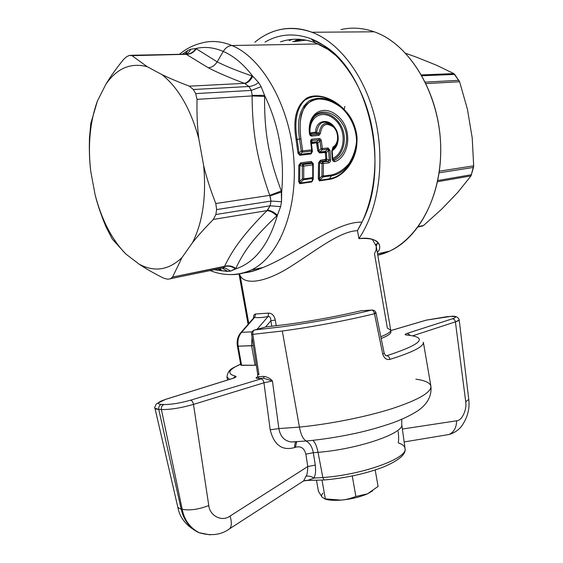 <?xml version="1.0" encoding="UTF-8"?>
<svg xmlns="http://www.w3.org/2000/svg" width="563" height="563" viewBox="0 0 563 563"><rect width="100%" height="100%" fill="white"/><g stroke="black" fill="none" stroke-linecap="round" stroke-linejoin="round"><path stroke-width="0.84" d="M335.893 129.363C329.819 117.681 315.744 119.349 315.625 132.157L310.312 132.896L310.009 132.523C309.122 115.626 323.655 108.8 335.33 120.025C347.272 130.75 344.788 153.65 332.705 158.316C344.781 153.65 347.28 130.75 335.33 120.025C323.655 108.793 309.129 115.626 310.009 132.523L310.312 132.896L315.625 132.157C315.744 119.342 329.827 117.681 335.893 129.37M332.191 150.729C336.16 148.189 338.166 143.917 338.208 137.921C338.166 143.917 336.16 148.182 332.191 150.729M332.93 159.519L333.014 159.491C343.564 155.529 348.216 137.344 340.446 124.768C332.909 112.023 317.49 109.159 312.162 119.757L310.91 122.678M316.666 132.305L315.625 132.157L316.666 132.305L315.949 133.206L315.456 132.382L315.949 133.206L310.804 133.72L310.312 132.896L310.804 133.72L309.946 133.262L310.804 133.72L311.163 134.93L310.804 133.72L315.949 133.206L318.327 134.198L311.163 134.93L318.327 134.198L315.949 133.206L316.666 132.305L319.024 133.199L316.666 132.305C318.581 121.904 323.788 119.56 332.297 125.282C323.788 119.56 318.581 121.904 316.666 132.305M332.226 149.885L335.801 146.232L337.047 143.495L335.801 146.232L332.226 149.885M310.361 134.691L310.065 134.093L311.163 134.93L311.832 136.077L311.163 134.93M337.061 143.459L336.378 144.79C340.115 138.765 337.202 129.631 334.373 127.259C326.23 120.637 321.107 122.621 319.024 133.199C321.107 122.621 326.23 120.637 334.373 127.259C338.623 133.058 339.285 138.899 336.378 144.79L333.071 148.055L333.092 146.887C338.799 143.938 339.215 132.495 333.5 127.111C326.336 122.171 321.98 124.247 320.424 133.34L318.996 135.338L311.832 136.077C310.438 136.007 309.636 135.05 309.404 133.22C307.257 112.67 323.894 103.296 338.264 116.492C352.91 128.969 349.602 156.556 334.95 161.658C333.289 161.757 332.381 160.729 332.24 158.562L331.748 151.25L333.092 146.887L332.353 149.216L336.378 144.79L337.744 141.496M334.077 160.23L333.014 159.491L334.077 160.23C345.302 156.338 350.988 137.189 342.501 123.973C334.246 110.728 317.996 107.913 312.521 118.68C317.996 107.913 334.246 110.721 342.501 123.973C350.988 137.189 345.309 156.338 334.077 160.23L334.95 161.658C349.609 156.556 352.902 128.976 338.264 116.492C323.901 103.296 307.25 112.67 309.404 133.22L310.065 134.093L309.953 133.445C309.58 127.527 310.438 122.607 312.521 118.68C310.431 122.664 309.573 127.576 309.939 133.41M310.558 124.064L312.395 118.906M333.183 159.998L332.712 158.449L332.261 158.562M332.712 158.456L332.219 151.18L331.783 151.187M319.024 133.199L318.327 134.198L318.996 135.338L320.424 133.34L319.024 133.199L320.424 133.34C321.98 124.247 326.336 122.171 333.5 127.111C339.215 132.495 338.799 143.938 333.092 146.887L331.748 151.25L332.24 158.562C332.381 160.722 333.289 161.757 334.95 161.658M310.685 142.01L310.656 142.017C310.48 140.412 310.966 139.476 312.113 139.209L319.108 138.47C320.298 138.491 321.051 139.286 321.36 140.856L322.367 148.597L328.004 147.942L329.981 150.342L330.629 159.962C330.453 161.778 329.777 162.742 328.602 162.862L323.394 163.537L323.303 176.106L323.394 163.537L328.602 162.862C329.777 162.742 330.453 161.778 330.629 159.962L329.981 150.342L328.004 147.942L322.367 148.597L321.36 140.856C321.051 139.286 320.298 138.491 319.108 138.47L312.113 139.209C310.966 139.476 310.48 140.405 310.656 142.017L311.691 149.828L302.655 150.87L300.923 138.794C299.706 129.821 299.861 121.636 301.388 114.24C303.738 107.716 307.468 103.008 312.578 100.123C321.149 97.315 332.071 100.221 341.671 107.864C350.777 116.379 356.435 128.638 356.562 141.503C355.633 149.948 353.015 157.45 348.687 164.002C343.648 169.674 337.997 173.313 331.727 174.917L321.966 176.128L322.022 163.622L322.683 162.038L327.898 161.37L329.271 160.054L328.609 150.483L327.757 149.181L322.12 149.835L320.98 148.752L319.974 141.053L318.876 139.849L311.888 140.595L311.149 141.348L312.198 149.765L311.445 151.081L302.415 152.13L301.233 151.032L299.509 139.012L300.923 138.794L302.655 150.87L301.233 151.032L302.655 150.87L302.415 152.13L302.655 150.87L311.691 149.828L311.445 151.081L311.691 149.828L312.198 149.765L311.691 149.828L310.656 142.017L311.17 141.989L312.198 149.765L311.135 141.594M309.404 133.22C309.629 135.057 310.438 136.007 311.832 136.077L318.996 135.338M312.113 139.209L311.888 140.595L312.113 139.209M319.108 138.47L318.876 139.849L316.716 141.763L311.276 142.685L311.803 142.298L311.888 140.595L311.803 142.298L316.716 141.763L318.876 139.849L311.888 140.595M321.36 140.856L319.974 141.053L321.36 140.856M322.367 148.597L320.98 148.752L322.367 148.597L322.12 149.835L322.367 148.597M328.004 147.942L327.757 149.181L325.323 151.37L319.664 152.038L318.792 150.722L317.856 142.911L316.716 141.763L317.856 142.911L319.974 141.053L317.856 142.911L318.792 150.722L320.98 148.752L318.792 150.722L319.664 152.038L322.12 149.835L319.664 152.038L325.323 151.37L327.757 149.181L322.12 149.835L320.98 148.752L319.974 141.053M329.981 150.342L328.609 150.483L329.981 150.342M330.629 159.962L329.271 160.054L330.629 159.962M323.394 163.537L322.683 162.038L323.394 163.537L319.566 162.784L320.847 161.426L326.076 160.758L326.829 159.245L326.399 152.453L325.323 151.37L326.399 152.453L328.609 150.483L326.399 152.453L326.829 159.245L329.271 160.054L326.829 159.245L326.076 160.758L327.898 161.37L328.602 162.862M323.303 176.106L323.042 176.986L321.966 176.128L331.727 174.917L331.466 175.79L323.042 176.986L323.303 176.106M356.801 144.607C355.38 162.271 342.431 177.584 329.271 179.414L329.468 178.809L329.271 179.414L319.404 180.843L319.594 180.237L329.468 178.809C337.497 177.373 344.324 172.384 349.947 163.847L353.458 157.021L349.968 163.819C344.345 172.369 337.511 177.366 329.468 178.809L319.594 180.237L323.042 176.986L319.594 180.237L319.298 178.661L321.966 176.128L319.298 178.661L318.299 178.661L318.531 162.848L320.319 160.328L325.555 159.667L326.076 160.758L327.898 161.37L322.683 162.038L322.022 163.622L321.966 176.128L323.042 176.986L331.466 175.79L329.468 178.809L331.466 175.79C339.06 174.509 345.478 169.935 350.728 162.074L350.763 162.017M331.727 174.924L331.727 174.917C337.997 173.305 343.648 169.674 348.687 164.002C353.008 157.45 355.633 149.948 356.562 141.503C356.442 128.638 350.777 116.379 341.671 107.864C335.175 102.938 328.503 99.911 321.656 98.792C315.196 98.94 309.861 101.15 305.66 105.436C300.445 113.677 298.869 124.803 300.923 138.794M345.246 110.721C332.642 98.757 320.699 95.414 309.432 100.686C299.917 107.737 296.61 120.51 299.509 139.012C296.61 120.51 299.917 107.73 309.425 100.693C320.699 95.414 332.634 98.757 345.246 110.714C358.462 124.064 360.658 147.682 350.728 162.074C354.929 155.43 357.033 147.872 357.026 139.392C357.364 132.467 353.191 118.709 345.246 110.714M353.677 156.521L355.316 152.003M299.509 139.012L297.151 139.476C294.111 121.608 296.56 108.596 304.499 100.432C314.253 93.796 325.921 95.499 339.524 105.541C325.921 95.499 314.253 93.796 304.499 100.432C296.56 108.596 294.111 121.608 297.151 139.476L299.509 139.012L301.233 151.032L299.023 153.037L297.151 139.476L299.023 153.037L301.233 151.032L302.415 152.13L299.931 154.375L299.023 153.037L299.931 154.375L302.415 152.13L311.445 151.081L311.29 153.03L299.931 154.375L311.29 153.03L311.445 151.081L312.205 150.004M312.057 151.841L311.29 153.03L312.05 151.883M311.177 141.165L311.438 140.666M319.566 139.793L319.96 140.222M328.363 149.146L328.672 149.61M328.609 150.483L329.271 160.054L328.883 161.201M322.683 162.038L320.847 161.426L322.683 162.038M356.801 144.642C355.366 162.292 342.424 177.584 329.271 179.414L319.404 180.843L318.299 178.668L318.531 162.848L320.319 160.328L325.801 159.315L326.076 160.758L320.847 161.426L320.319 160.328L320.847 161.426L319.566 162.784L318.531 162.848L319.566 162.784L319.404 180.843L318.299 178.668L319.298 178.661L319.566 162.784L322.022 163.622M325.801 159.315L326.829 159.245L325.801 159.315L325.372 152.552L326.399 152.453L325.372 152.552L325.323 151.37L325.132 152.256L319.474 152.932L319.664 152.038L319.474 152.932L317.75 150.835L318.792 150.722L317.75 150.835L316.814 143.051L317.856 142.911L316.814 143.051L316.716 141.763L316.54 142.763L311.628 143.298L311.803 142.298L311.416 143.649L312.409 151.454L311.107 153.931L311.29 153.03L311.107 153.931L299.741 155.282L299.931 154.375L299.741 155.282L297.961 153.15L299.023 153.037L297.961 153.15L296.089 139.638L297.151 139.476L296.089 139.638C292.69 118.962 296.363 105.042 307.116 97.885C318.067 92.325 336.28 98.975 347.322 113.114C336.28 98.982 318.067 92.325 307.116 97.885C296.363 105.042 292.69 118.962 296.089 139.638L297.961 153.15L299.741 155.282L311.107 153.931L312.409 151.454L311.445 143.642L316.54 142.763L317.75 150.835L319.474 152.932L325.372 152.552L325.801 159.315M349.947 163.847L353.43 157.091M361.981 222.174C336.224 221.125 294.899 254.87 263.09 267.474C255.862 270.395 249.592 272.105 244.272 272.612C249.592 272.105 255.862 270.395 263.09 267.474C294.899 254.87 336.224 221.125 361.981 222.174M230.696 274.582C237.79 274.786 244.694 273.245 251.415 269.973C278.636 257.002 297.918 210.886 293.787 158.477C289.811 106.104 262.506 58.066 231.935 45.519L318.081 43.949L231.935 45.519C262.506 58.066 289.811 106.104 293.787 158.477C297.918 210.886 278.636 257.002 251.415 269.973C244.694 273.245 237.79 274.786 230.696 274.582M313.253 164.797L313.232 177.401L313.204 164.389L312.768 164.91L312.739 177.591L313.232 177.401L312.479 178.485L312.739 177.591L303.717 178.865L303.464 179.759L303.717 178.865L302.345 178.893L303.717 178.865L303.746 166.078L302.345 166.162L303.035 164.551L303.746 166.078L303.717 178.865L312.739 177.591L312.768 164.91L312.057 163.397L312.768 164.91L303.746 166.078L303.035 164.551L312.057 163.397L311.796 162.573L313.211 164.389L312.057 163.397L303.035 164.551L301.163 163.924L300.635 162.813L298.791 165.381L298.629 181.469L299.798 183.686L311.789 181.948L313.204 179.393L313.267 163.523L311.269 161.468L300.635 162.813L301.163 163.924L299.847 165.318L298.791 165.381L300.635 162.813L311.269 161.468L313.267 163.523L313.204 179.393L311.789 181.948L299.798 183.686L298.629 181.469L298.791 165.381L299.847 165.318L301.163 163.924L303.035 164.551L302.345 166.162L299.847 165.318L302.345 166.162L302.345 178.893L299.65 181.469L299.847 165.318L299.65 181.469L302.345 178.893L303.464 179.759L299.98 183.066L299.65 181.469L298.629 181.469L299.65 181.469L299.98 183.066L303.464 179.759L312.479 178.485L311.979 181.335L299.98 183.066L299.798 183.686L299.98 183.066L311.979 181.335L312.479 178.485L313.183 177.718M312.718 180.364L311.789 181.948L312.718 180.364L313.19 177.718L312.479 178.485L303.464 179.759L302.345 178.893L302.352 166.162M311.796 162.573L312.831 163.2L311.269 161.468L311.796 162.573L301.163 163.924L311.796 162.573M254.61 317.398L253.793 317.806L254.61 317.398L255.715 313.999L254.61 317.398C258.354 317.891 262.844 317.595 268.079 316.526C262.844 317.595 258.354 317.891 254.61 317.398L241.562 332.339C238.473 336.139 237.333 340.749 238.149 346.175L237.396 346.055L238.149 346.175C237.333 340.749 238.473 336.139 241.562 332.339L251.985 331.846L241.562 332.339L254.61 317.398M253.512 318.13C253.484 315.421 254.216 314.041 255.715 313.999L268.551 313.119L268.079 316.526L268.551 313.119C272.077 313.239 274.308 315.54 275.258 320.023L270.824 320.833C270.972 317.863 270.057 316.427 268.079 316.526C270.057 316.434 270.972 317.863 270.824 320.833L275.258 320.023L276.292 325.801L275.258 320.023C274.315 315.54 272.077 313.239 268.551 313.119L255.715 313.999M271.802 326.308L270.824 320.833L271.802 326.308M241.604 365.338L238.149 346.175L253.308 345.598L251.57 345.766L255.074 365.253L256.292 365.176L255.074 365.253L251.57 345.766L252.027 337.244L251.57 345.766L238.149 346.175L241.604 365.338L255.074 365.253L240.844 365.183L237.396 346.055C236.608 340.939 237.713 336.519 240.704 332.796L241.562 332.339L240.704 332.796M390.884 331.987L390.884 332.318C390.616 333.943 387.386 335.998 381.186 338.483C388.991 335.33 392.087 332.902 390.476 331.199M380.827 336.73C387.689 334.014 390.996 331.825 390.729 330.157L387.365 328.152L374.479 253.681L376.126 250.021L376.211 246.151L372.263 239.226L376.211 246.151L390.729 330.157C390.996 331.825 387.689 334.014 380.827 336.73M377.78 242.547L376.098 245.588M213.377 219.429L215.854 214.524L270.141 205.798L267.045 210.604L213.377 219.429L267.045 210.604C244.265 233.49 233.406 248.156 224.524 266.348L172.531 277.059L170.329 278.854L167.57 279.199L163.629 278.185C153.593 273.125 145.374 268.417 138.962 264.061C154.375 272.401 168.731 270.226 182.025 257.544L172.531 277.059L182.025 257.544L192.49 242.667C197.719 235.974 204.686 228.233 213.377 219.429C204.686 228.233 197.719 235.974 192.49 242.667C202.736 222.23 206.459 196.536 203.658 165.592C206.417 177.254 210.463 189.9 215.812 203.524L269.74 195.361L270.986 201.075L270.141 205.798L215.854 214.524L216.614 209.591L270.986 201.075L216.614 209.591L215.812 203.524L216.614 209.591L215.854 214.524L213.377 219.429M281.669 191.969L270.015 195.882L269.74 195.361L281.303 190.941L281.521 201.723L280.62 206.635L277.439 215.172C268.671 244.792 254.715 262.717 235.559 268.959L230.717 271.056L227.748 271.429L214.278 269.754L221.555 270.733L220.33 268.502L221.555 270.733L227.748 271.429L222.476 268.305L227.748 271.429L230.717 271.056L224.827 267.875L230.717 271.056L235.82 268.445C244.11 250.648 254.328 237.079 276.771 215.833L277.439 215.172C273.949 212.054 270.627 210.407 267.474 210.231L270.141 205.798L280.62 206.635L270.141 205.798L270.986 201.075L281.521 201.723L270.986 201.075L270.015 195.882L281.669 191.969L281.303 190.941L269.74 195.361C257.122 159.688 252.393 133.241 252.083 95.921L264.575 96.449C264.251 132.326 268.628 156.88 281.303 190.941C268.628 156.88 264.251 132.326 264.575 96.449L252.083 95.921L252.161 95.358L264.568 95.372L264.575 96.442L264.568 95.372L252.161 95.358L251.33 90.404L261.141 86.646L264.568 95.372C279.016 125.359 284.716 157.556 281.669 191.969C284.716 157.556 279.016 125.359 264.568 95.372L261.141 86.646L251.33 90.404L248.945 86.505C252.125 86.259 255.356 84.957 258.642 82.599L261.141 86.646L258.642 82.599C255.356 84.957 252.125 86.259 248.945 86.505L244.405 83.345C247.368 82.648 249.881 80.178 251.942 75.935L252.794 76.258C250.57 80.396 247.952 82.817 244.94 83.521C247.952 82.817 250.57 80.396 252.794 76.258L258.642 82.599L252.794 76.258L251.942 75.935C249.881 80.178 247.368 82.648 244.405 83.345C229.331 77.652 217.276 72.458 208.24 67.764C211.808 67.504 214.784 65.533 217.17 61.846C225.742 66.216 237.333 70.917 251.942 75.935C237.333 70.917 225.742 66.216 217.17 61.846C214.784 65.533 211.808 67.504 208.24 67.764C217.276 72.458 229.331 77.652 244.405 83.345L189.309 86.16C178.197 81.909 169.069 78.053 161.933 74.59L147.21 66.708C130.644 62.387 116.844 68.292 105.802 84.422C110.102 77.103 115.999 68.799 123.501 59.509L126.759 56.617L129.399 55.42L131.995 55.66L147.21 66.708L131.995 55.66L186.262 54.315L208.24 67.764L186.262 54.315C190.421 54.351 193.763 52.507 196.297 48.784L217.17 61.846L223.272 51.423C233.856 56.054 243.695 64.337 252.794 76.258C243.695 64.337 233.856 56.054 223.272 51.423C225.594 47.7 228.487 45.73 231.935 45.519C228.487 45.73 225.594 47.7 223.272 51.423L217.17 61.846L196.297 48.784C193.763 52.5 190.421 54.351 186.262 54.315L186.149 54.175C190.231 54.139 193.482 52.246 195.896 48.502L196.297 48.784L195.896 48.502C204.742 46.44 213.87 47.419 223.272 51.423C213.87 47.419 204.742 46.44 195.896 48.502C193.482 52.246 190.231 54.139 186.149 54.175L131.995 55.66L129.701 55.308L126.759 56.617L123.501 59.509C115.999 68.799 110.102 77.103 105.802 84.422L97.441 100.925L90.819 123.396L97.441 100.925C89.946 121.777 87.722 145.31 90.777 171.518C89.496 161.377 89.067 150.11 89.489 137.724L90.819 123.396L89.489 137.724C89.067 150.11 89.496 161.377 90.777 171.518L95.077 194.608C97.54 204.587 101.213 215.397 106.09 227.037L112.297 239.085L125.774 253.948C111.819 239.521 101.586 219.739 95.077 194.608L90.777 171.518C87.722 145.31 89.946 121.777 97.441 100.925L105.802 84.422C116.844 68.292 130.644 62.387 147.21 66.708L161.933 74.59C169.069 78.053 178.197 81.909 189.309 86.16L193.306 89.51L195.699 93.606L197.029 99.355L252.083 95.921C252.393 133.241 257.122 159.688 269.74 195.361L215.812 203.524C210.463 189.9 206.417 177.254 203.658 165.592L198.795 138.646C197.31 126.823 196.719 113.726 197.029 99.355C196.719 113.726 197.31 126.823 198.795 138.646C190.681 109.088 178.394 87.737 161.933 74.59C178.394 87.737 190.681 109.088 198.795 138.646L203.658 165.592C206.459 196.536 202.736 222.23 192.49 242.667L182.025 257.544C168.731 270.226 154.375 272.401 138.962 264.061L125.774 253.948L138.962 264.061C145.374 268.417 153.593 273.125 163.629 278.185L167.57 279.199L170.329 278.854L171.335 278.516L172.531 277.059L224.475 266.595C228.339 265.567 232.033 266.355 235.559 268.959C232.033 266.355 228.339 265.567 224.475 266.595L223.694 267.678L224.524 266.348C228.43 265.236 232.195 265.933 235.82 268.445L235.559 268.959C254.715 262.717 268.671 244.792 277.439 215.172L276.771 215.833C273.386 212.554 270.149 210.808 267.045 210.604L267.474 210.231C270.627 210.407 273.949 212.054 277.439 215.172L280.62 206.635L281.521 201.723L281.669 191.969M377.013 244.222L376.408 244.391M303.746 166.078L312.768 164.91M377.09 244.075L375.767 244.448M218.085 268.966L220.795 270.36L220.006 268.572L220.795 270.36L218.085 268.966M221.653 268.227L222.476 268.305L221.653 268.227M222.927 267.967L224.827 267.875L222.927 267.967M222.744 268.002L223.701 267.678L222.744 268.002M131.348 55.265L186.149 54.175L184.91 53.851M240.197 275.736C245.482 285.927 267.685 281.584 291.507 266.003C314.844 251.351 339.799 231.076 357.526 230.682C339.799 231.076 314.844 251.351 291.507 266.003C267.685 281.584 245.475 285.927 240.197 275.736L248.79 323.528L240.197 275.736L239.303 273.963M253.751 315.822L253.505 318.13M312.901 163.643L313.169 164.262M193.306 89.51L189.309 86.16L244.405 83.345L248.945 86.505L193.306 89.51L248.945 86.505L251.33 90.404L195.699 93.606L193.306 89.51M197.029 99.355L195.699 93.606L251.33 90.404L252.161 95.358L252.083 95.921L197.029 99.355M125.774 253.948L112.297 239.085L106.09 227.037C101.213 215.397 97.54 204.587 95.077 194.608C101.586 219.739 111.819 239.521 125.774 253.948M265.49 327.061L270.824 320.833L265.49 327.061M257.059 329.306L268.079 316.526L257.059 329.306M190.751 49.241L195.896 48.502L190.751 49.241L187.901 50.452L190.751 49.241C189.689 51.705 187.993 53.246 185.656 53.872L185.656 53.872M185.431 53.83L187.901 50.452L185.431 53.83M182.658 54.013L187.901 50.452L182.658 54.013M279.902 239.866L280.064 239.465M267.045 210.604C270.149 210.808 273.386 212.554 276.771 215.833C254.328 237.079 244.11 250.648 235.82 268.445C232.195 265.933 228.43 265.236 224.524 266.348C233.406 248.156 244.265 233.49 267.045 210.604M201.498 43.062C211.287 40.346 221.428 41.162 231.935 45.519C221.428 41.162 211.287 40.346 201.498 43.062C193.559 45.019 186.29 48.692 179.703 54.09M300.438 39.368L295.392 40.522L300.438 39.368M292.732 41.634L301.824 39.501L292.732 41.634M306.061 40.149L293.949 41.613L306.061 40.149M441.681 209.162L457.958 192.194L470.992 175.902L473.504 167.415L439.119 172.827L473.504 167.415L473.673 165.832L470.992 175.902L457.958 192.194L441.681 209.162L423.566 225.467L418.372 226.607L423.566 225.467L441.681 209.162M472.216 137.921L467.403 109.145L459.598 81.748L454.756 74.436L421.997 75.773L454.756 74.436L453.841 73.605L421.504 74.9L453.841 73.605L459.598 81.748L426.043 83.598L459.598 81.748L467.403 109.145L472.216 137.921L473.673 165.832L439.351 171.18L473.673 165.832L472.216 137.921M436.578 65.252L415.902 56.947L436.578 65.252L453.841 73.605L436.578 65.252M405.81 53.372L415.902 56.947L405.81 53.372M425.332 82.128L458.922 80.319L425.332 82.128M437.528 181.715L470.992 175.902L437.528 181.715M437.775 180.526L471.562 174.692L437.775 180.526M344.845 106.407L344.169 109.44M423.566 225.467L418.077 227.023M377.196 243.878L376.647 243.955M304.252 107.463L303.893 105.9M372.516 310.037C374.543 310.403 375.704 311.395 376 313.014L374.479 313.718C373.959 311.487 373.03 310.276 371.686 310.079L361.812 310.713M265.511 327.054L254.582 329.967L266.081 326.899L288.186 324.274C313.802 320.671 338.082 316.167 361.038 310.762L371.686 310.079C344.12 316.716 314.541 322.247 282.971 326.688L254.582 329.967C253.167 330.629 252.583 332.093 252.836 334.352L251.562 334.183L252.836 334.352C252.583 332.093 253.167 330.629 254.582 329.967L282.971 326.688C314.541 322.247 344.12 316.716 371.686 310.079C373.03 310.276 373.959 311.487 374.479 313.718C348.553 320.164 312.437 326.962 282.302 331.016L252.836 334.352L258.959 374.726L257.889 374.606M258.959 374.726L252.836 334.352L282.302 331.016L299.425 427.099C301.043 435.185 303.394 439.816 306.483 440.991L308.116 440.843L306.483 440.991C303.394 439.816 301.043 435.185 299.425 427.099C330.256 424.052 366.527 416.782 392.312 408.562C418.555 399.814 431.42 392.355 430.899 386.183C431.42 392.355 418.555 399.814 392.312 408.562C366.527 416.782 330.256 424.052 299.425 427.099L282.302 331.016C312.437 326.962 348.553 320.164 374.479 313.718L382.741 354.05C384.065 358.265 386.457 360.038 389.927 359.37C412.735 352.241 423.883 346.534 423.369 342.248C423.883 346.534 412.735 352.241 389.927 359.37C389.399 357.16 388.379 355.929 386.865 355.689C422.13 344.127 428.647 337.223 406.43 334.985C404.417 334.767 404.748 334.204 407.415 333.296L410.082 335.259L407.415 333.296C404.748 334.204 404.417 334.767 406.43 334.985L407.774 335.027L406.43 334.985C428.647 337.223 422.13 344.127 386.865 355.689C388.379 355.929 389.399 357.16 389.927 359.37C386.457 360.038 384.065 358.265 382.741 354.05L374.515 313.711M423.369 342.248L430.899 386.183C430.09 382.791 425.072 380.454 415.853 379.166M306.138 480.471L324.091 479.993L322.845 477.544L324.091 479.993C345.971 478.036 365.711 473.729 383.312 467.072C399.047 460.372 406.289 454.172 405.029 448.472C408.281 458.05 363.1 474.722 322.845 477.544C363.1 474.722 408.281 458.05 405.029 448.472C404.691 446.135 402.446 444.27 398.294 442.877C398.463 440.217 399.054 440.062 398.189 431.406M402.369 429.041L456.621 420.8C456.452 427.704 453.891 432.278 448.943 434.516L445.354 435.115L448.943 434.516C453.891 432.278 456.452 427.704 456.621 420.8C461.97 420.723 467.072 409.667 465.721 401.722L468.775 399.434L465.721 401.722C467.072 409.667 461.97 420.723 456.621 420.8L402.369 429.041M404.143 441.955L448.943 434.516C454.067 433.038 458.205 430.364 461.357 426.487C467.41 418.056 469.887 409.041 468.782 399.456L459.183 319.826C459.176 320.368 457.916 321.051 455.404 321.86L465.721 401.722L455.404 321.86L413.066 335.696L455.404 321.86C454.988 319.939 453.989 318.918 452.413 318.799L407.415 333.296L452.413 318.799C453.989 318.918 454.988 319.939 455.404 321.86L459.056 320.143M384.036 353.48L382.741 354.05M376 313.028L384.184 353.233L385.697 355.746L386.865 355.689L385.648 355.71L386.802 355.71M375.993 313.014L374.874 312.894M361.038 310.762L360.573 310.875L361.038 310.762C338.082 316.167 313.802 320.671 288.186 324.274L266.081 326.899M258.276 374.001L257.847 374.233M272.443 380.989C270.543 378.667 267.784 377.133 264.174 376.387L259.043 376.661L258.326 378.463L263.54 378.188L264.174 376.387C267.784 377.133 270.543 378.667 272.443 380.989L263.54 378.188L272.443 380.989L263.956 382.784C263.463 380.461 262.485 379.159 261.035 378.871L190.59 400.187C180.209 403.101 171.335 404.551 163.953 404.53L161.278 404.403C155.93 403.819 157.549 402.088 166.127 399.216L232.287 378.575C235.848 377.407 236.917 376.612 235.496 376.19C226.488 373.769 228.205 369.75 240.654 364.141C228.205 369.75 226.488 373.769 235.496 376.19L233.068 378.308L235.496 376.19C236.917 376.612 235.848 377.407 232.287 378.575L166.127 399.216C157.549 402.088 155.93 403.819 161.278 404.403L163.953 404.53C171.335 404.551 180.209 403.101 190.59 400.187L261.035 378.871C262.485 379.159 263.463 380.461 263.956 382.784L272.443 380.989L278.861 428.577L272.443 380.989M296.222 441.751C294.928 442.891 294.449 444.812 294.78 447.501C282.26 451.062 274.061 445.171 270.198 429.829L278.861 428.577L299.425 427.099L278.861 428.577L270.198 429.829L263.956 382.784L193.482 404.389C192.954 401.926 191.99 400.525 190.59 400.187C191.99 400.525 192.954 401.926 193.482 404.389C180.997 407.992 170.315 409.709 161.412 409.533C161.117 407.077 161.961 405.409 163.953 404.53C161.961 405.409 161.117 407.077 161.412 409.533L158.752 409.392C158.449 406.943 159.294 405.283 161.278 404.403C159.294 405.283 158.449 406.943 158.752 409.392L154.987 408.288C154.276 408.492 154.734 407.014 156.359 403.861L165.452 399.399M278.861 428.577C280.24 436.494 284.378 440.963 291.289 441.983C284.378 440.963 280.233 436.487 278.861 428.577M295.913 441.765L291.289 441.983L295.878 441.772M318.039 452.349C316.849 446.431 315.125 442.434 312.852 440.357C315.125 442.434 316.849 446.431 318.039 452.349C358.856 449.063 404.888 432.982 401.715 424.263C404.888 432.982 358.856 449.063 318.039 452.349L322.845 477.544L318.039 452.349L313.324 452.722L318.039 452.349M240.647 364.078C233.814 368.146 228.43 367.913 226.952 376.879L229.535 379.406L226.952 376.879L227.522 380.032M257.382 377.196L256.658 377.414C255.482 377.935 256.038 378.287 258.326 378.463C256.038 378.287 255.482 377.935 256.658 377.414L257.382 377.196M450.069 316.505C456.445 316.293 457.226 317.06 452.413 318.799C457.226 317.06 456.445 316.293 450.069 316.505L447.205 316.652L450.069 316.505M447.219 316.652L426.402 320.115L390.799 330.594L426.402 320.115L450.14 316.483M296.638 441.73L295.441 447.254C300.79 445.797 304.266 448.099 305.857 454.158L307.785 466.551L230.049 516.046C231.843 522.021 231.717 526.257 229.676 528.741L227.938 529.853L229.676 528.741C231.717 526.257 231.843 522.021 230.049 516.046L307.785 466.551L305.857 454.158L313.324 452.722C312.191 446.867 309.791 442.968 306.117 441.026C309.791 442.968 312.198 446.867 313.324 452.722L315.287 465.101L307.785 466.551C307.637 472.132 307.018 475.383 305.941 476.319C307.018 475.383 307.637 472.132 307.785 466.551L315.287 465.101C316.195 474.518 314.759 474.968 314.154 478.043C311.121 476.305 308.383 475.728 305.941 476.319L303.619 480.922L302.866 481.4L303.619 480.922L305.941 476.319C308.383 475.728 311.121 476.305 314.154 478.043L307.349 480.478L314.154 478.043L322.845 477.544L314.154 478.043C314.759 474.968 316.195 474.518 315.287 465.101L313.324 452.722L305.857 454.158C304.266 448.099 300.79 445.797 295.441 447.254L294.78 447.501L295.441 447.254L296.638 441.723M177.901 507.552L181.166 509.107L177.915 507.608C179.794 517.974 186.705 526.306 198.655 532.598C189.407 527.693 183.573 519.86 181.166 509.107L158.752 409.392L181.166 509.107L182.201 509.304L181.166 509.107C183.573 519.86 189.407 527.693 198.655 532.598L199.119 532.697C189.928 527.798 184.291 520.001 182.201 509.304L161.412 409.533L182.201 509.304C189.794 510.697 198.655 509.438 208.782 505.539L193.482 404.389L208.782 505.539C209.83 516.032 222.139 522.147 230.049 516.046C222.139 522.147 209.83 516.032 208.782 505.539C198.655 509.438 189.794 510.697 182.201 509.304C184.291 520.001 189.928 527.798 199.119 532.697L209.936 534.836L199.119 532.697C211.09 536.243 221.273 534.927 229.676 528.741L303.619 480.922L307.349 480.478L305.245 480.415M154.973 408.238L154.98 408.288C155.191 408.921 156.444 409.287 158.752 409.392L161.412 409.533C170.315 409.709 180.997 407.992 193.482 404.389L263.956 382.784L270.198 429.829C274.061 445.171 282.26 451.062 294.78 447.501M256.658 377.414L259.043 376.661L264.174 376.387L263.54 378.188L258.326 378.463L259.043 376.661M316.512 480.429L318.447 491.323L316.512 480.429M322.261 497.425L318.447 491.323L322.261 497.425C321.184 496.179 321.424 494.75 322.979 493.139C321.424 494.75 321.184 496.179 322.261 497.425L325.337 498.895L322.261 497.425M322.008 480.14L325.337 498.895L340.96 500.113C351.101 499.198 359.954 497.094 367.519 493.807L372.671 490.845L367.519 493.807L378.076 486.425L375.204 469.992L378.076 486.425L367.519 493.807C359.954 497.094 351.101 499.198 340.96 500.113C345.323 499.845 350.299 498.628 355.872 496.467L367.519 493.807L355.872 496.467L352.269 475.981L355.872 496.467C350.299 498.628 345.323 499.845 340.96 500.113L330.361 500.12L324.724 498.938C328.328 500.247 333.732 500.634 340.96 500.113C336.611 500.521 331.403 500.12 325.337 498.895L322.008 480.14M377.773 255.187C411.975 247.945 440.885 204.031 440.738 149.934C440.836 95.872 410.575 44.21 374.212 31.802L311.965 32.253C339.932 42.753 365.704 77.166 375.535 120.285C385.352 163.404 378.09 210.344 358.905 238.642L357.484 230.45C374.325 202.786 379.856 159.083 370.222 119.525C360.552 79.981 336.744 48.636 310.889 38.727C294.533 32.788 279.241 33.9 265.025 42.07C279.241 33.9 294.533 32.788 310.889 38.727L315.625 42.929C303.506 38.375 291.81 38.01 280.536 41.824L284.406 40.684C294.54 38.136 304.949 38.882 315.625 42.929L310.889 38.727L323.922 45.547C369.265 72.606 390.194 167.753 362.53 221.034L357.484 230.45L358.905 238.642C378.09 210.344 385.352 163.404 375.535 120.285C365.704 77.166 339.932 42.753 311.965 32.253C300.621 28.059 289.579 27.263 278.84 29.881C270.149 32.049 262.154 36.166 254.849 42.225C271.76 28.312 290.797 24.983 311.965 32.253L374.212 31.802C408.302 43.569 437.451 89.587 440.435 140.476C443.581 191.392 420.709 237.143 389.631 251.119L377.773 255.187M292.401 39.361L289.136 40.613L292.401 39.361M340.897 29.572C351.762 27.101 362.868 27.84 374.212 31.802M377.309 252.506C383.713 246.249 377.33 235.932 358.905 238.642C371.812 237.699 378.73 240.218 379.659 246.186C380.025 248.389 379.244 250.493 377.309 252.506M337.082 56.469L328.145 49.502L315.625 42.929C323.071 45.828 330.221 50.346 337.082 56.469M376.161 245.503L377.477 243.3L376.204 246.101M332.219 151.18L332.515 148.745M312.507 118.702L312.162 119.757M312.198 149.765L312.05 151.89M350.756 162.038L349.968 163.819M243.885 272.907C249.571 272.351 255.968 270.543 263.083 267.474L251.415 269.973C237.832 275.891 224.095 276.102 210.217 270.592M390.884 332.318L390.729 330.157M220.837 268.396L171.349 278.509M253.793 317.806L240.922 332.536M239.036 274.005L248.086 324.337M418.105 226.98L422.827 225.939M253.976 330.143C250.676 332.086 251.633 334.823 251.562 334.183M291.289 441.983L306.483 440.991C322.859 439.429 339.44 436.825 356.231 433.172C367.653 430.695 379.814 427.261 392.7 422.869C405.839 418.049 416.514 412.193 420.983 408.407C428.478 402.081 431.779 394.67 430.899 386.183M257.509 377.104L257.713 374.444L251.57 334.197M401.778 419.322L401.715 424.263L405.029 448.472M233.378 378.209L232.216 378.575M390.792 330.572L425.755 320.284M459.183 319.826C458.05 316.8 455.2 315.681 450.639 316.455L450.639 316.455M447.282 316.631L426.304 320.122M166.036 399.216L231.59 378.765M177.915 507.608L154.98 408.288M328.067 499.409L330.361 500.12M377.541 253.836L389.631 251.119M323.922 45.547L328.145 49.502"/></g></svg>
